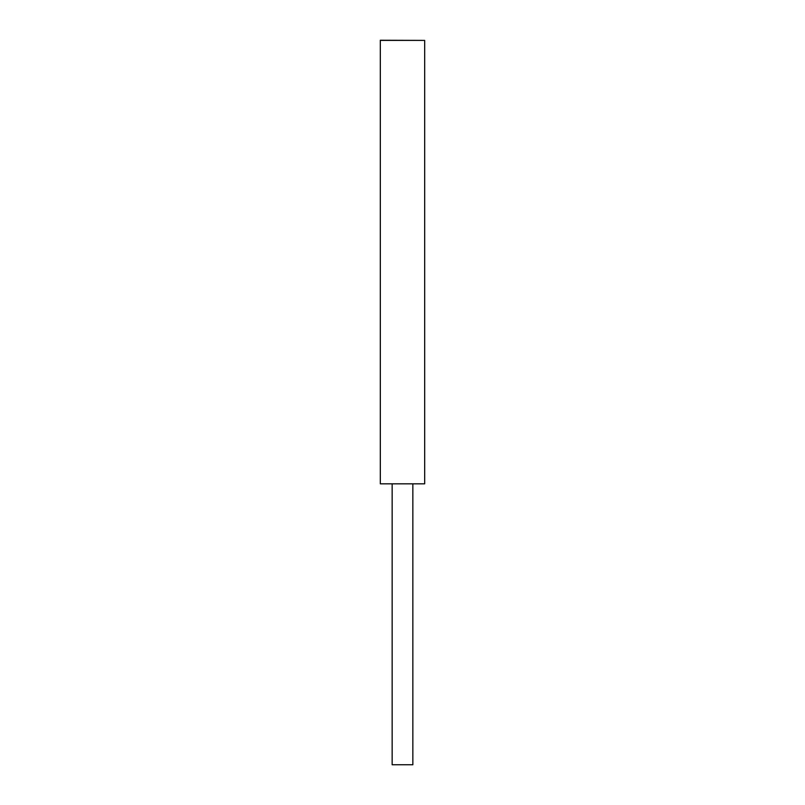 <?xml version="1.0" encoding="UTF-8"?>
<svg xmlns="http://www.w3.org/2000/svg" width="805" height="805" viewBox="0 0 805 805"><rect width="100%" height="100%" fill="white"/><g stroke="black" fill="none" stroke-linecap="round" stroke-linejoin="round"><path stroke-width="1.21" d="M392.146 483.825L392.146 764.75L412.854 764.75L412.854 483.825M424.678 40.401L424.678 483.825L380.322 483.825L380.322 40.401L424.678 40.401L380.322 40.25L424.678 40.401"/></g></svg>
